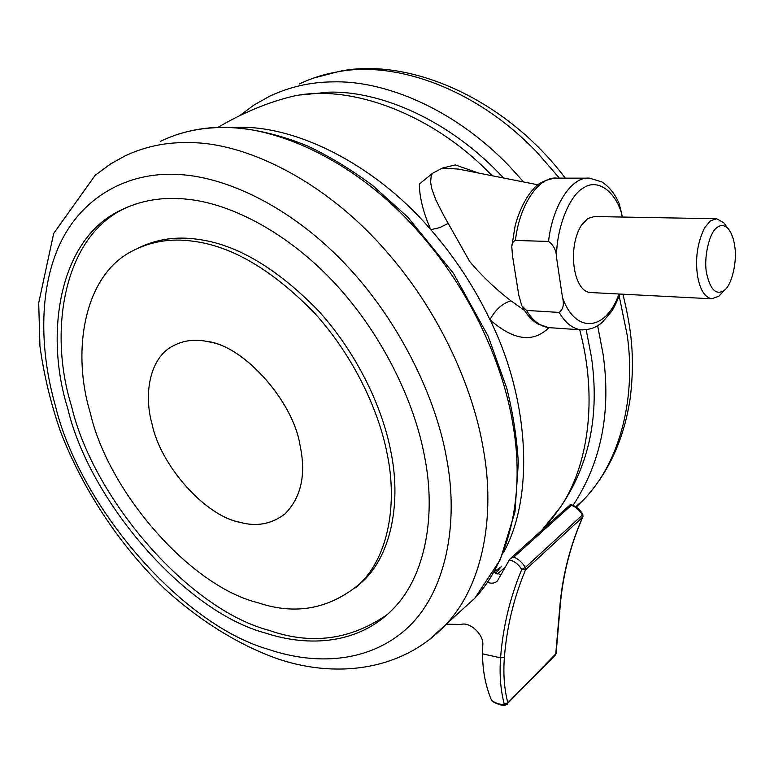 <?xml version="1.0" encoding="UTF-8"?>
<svg xmlns="http://www.w3.org/2000/svg" width="774" height="774" viewBox="0 0 774 774"><rect width="100%" height="100%" fill="white"/><g stroke="black" fill="none" stroke-linecap="round" stroke-linejoin="round"><path stroke-width="1.16" d="M238.992 522.053C255.904 527.026 271.21 524.327 284.909 513.975C301.367 497.276 306.359 474.133 299.886 444.557C293.046 400.855 242.765 344.614 206.435 341.353C193.248 338.77 181.232 340.792 170.386 347.429C149.14 360.491 143.819 395.427 152.139 424.433C160.412 464.661 204.007 515.068 238.992 522.053M386.981 453.042C378.467 409.33 352.78 354.927 314.157 312.657C272.409 269.981 232.074 246.171 193.161 241.236C170.628 238.024 149.982 241.488 131.203 251.618C83.128 276.763 71.827 352.954 90.365 413.132C107.838 490.397 189.195 585.812 257.79 602.675C295.339 615.378 329.298 609.119 359.678 583.896C388.654 556.448 397.72 503.071 386.981 453.042M355.43 587.805L363.161 581.061C392.157 553.604 401.271 500.304 390.618 450.391C382.172 406.776 356.572 352.509 318.046 310.374C276.395 267.833 236.128 244.12 197.235 239.234C176.056 236.254 156.464 239.166 138.459 247.97M424.471 456.079C414.651 402.886 383.43 336.109 336.08 284.629C288.731 233.129 231.726 203.939 188.488 199.382C163.362 196.364 140.249 200.234 119.157 210.992C58.534 240.55 44.582 335.239 67.744 408.42C89.049 499.665 184.067 611.663 265.724 633.122C308.623 647.267 358.942 644.297 392.911 609.109C425.777 576.166 436.372 514.555 424.471 456.079M127.391 207.084L123.308 209.135C62.655 238.692 48.539 333.246 71.576 406.292C92.725 497.372 187.569 609.09 269.168 630.375C311.312 645.197 350.699 639.904 387.339 614.479M556.1 653.391L555.442 654.978L506.283 704.737C503.864 706.149 499.23 705.056 492.38 701.447L491.596 700.441C496.473 703.721 500.681 704.911 504.232 704.001C500.565 689.905 499.346 674.512 500.565 657.832C502.916 627.124 509.979 597.673 521.734 569.48C518.599 564.314 514.449 561.16 509.292 560.008L510.424 558.518L513.83 557.116C518.648 559.186 522.479 562.64 525.304 567.468L521.734 569.48L525.585 569.732C513.839 597.721 506.776 626.979 504.387 657.484C503.119 673.883 504.271 689.005 507.841 702.879L504.232 704.001L506.283 704.737L507.551 703.953L507.841 702.879L555.751 653.924L560.183 602.82C563.124 573.118 570.612 544.567 582.648 517.167L525.585 569.732L525.304 567.468L582.416 514.991L582.87 516.887C570.902 544.17 563.443 572.625 560.521 602.22L560.183 602.82M510.753 558.228L570.37 504.609L571.396 505.267L513.83 557.116M500.807 574.589L493.783 572.228M446.172 624.221L461.081 624.424C469.799 621.541 483.789 634.554 482.812 644.713L482.57 653.846C482.57 670.516 485.579 686.054 491.596 700.441M509.292 560.008L497.489 580.81C494.934 583.296 491.577 583.809 487.417 582.338M722.103 292.727L718.794 296.258L711.703 298.793C704.911 297.342 700.247 290.076 697.732 276.986C694.955 259.464 697.239 243.075 704.572 227.827L710.493 220.813L716.705 218.752L723.738 222.748L725.267 224.779M590.949 292.553L590.214 292.514C573.137 291.227 567.207 247.177 581.516 225.118L587.814 218.481L594.5 216.536L716.705 218.752M706.778 274.18C703.208 259.048 709.226 231.697 717.363 227.343C721 224.547 724.658 225.06 728.353 228.881C731.643 233.071 733.762 238.837 734.71 246.171C737.37 260.761 731.943 285.055 724.483 290.134L724.203 290.376C716.347 295.474 710.542 290.076 706.778 274.18M619.074 203.446L621.764 213.905C615.03 190.975 597.567 178.301 583.528 187.85C569.287 195.512 556.438 227.972 556.496 257.316C556.303 250.418 553.652 245.126 548.534 241.44L515.436 240.453C512.872 241.459 511.672 243.694 511.827 247.148L512.475 255.701L518.774 295.097L521.792 305.778L526.523 310.422C532.657 320.688 540.078 326.425 548.795 327.625L550.275 327.731M582.445 329.937L581.051 329.84C572.489 328.64 565.214 322.835 559.215 312.425C563.23 309.271 564.314 304.288 562.485 297.477C575.237 334.184 605.916 331.398 618.987 294.004M622.18 217.039L621.764 213.905M559.215 312.425L526.523 310.422M556.496 257.316L562.485 297.477M548.96 327.644C533.151 343.143 513.491 340.502 489.971 319.701C474.288 286.97 454.57 256.958 430.799 229.675C423.32 212.676 419.498 197.486 419.334 184.106L432.453 173.357L431.215 175.969L430.586 182.035L431.776 188.788L435.733 199.721L443.589 215.24L469.789 261.612C482.192 276.26 495.921 289.321 510.956 300.805L524.511 310.49M538.124 184.841L458.585 169.109L442.447 168.055L455.286 164.939L478.787 173.105M432.453 173.357L442.447 168.055M152.139 424.433C160.479 465.261 205.187 516.19 240.279 522.392C256.707 526.901 271.587 524.095 284.909 513.975C301.367 497.276 306.359 474.133 299.886 444.557C293.153 402.374 245.784 347.371 209.502 341.992C195.077 338.499 182.045 340.318 170.386 347.429C149.14 360.491 143.819 395.427 152.139 424.433M494.006 571.841L501.204 566.761L495.708 573.282M543.435 528.826L552.336 518.319L560.308 507.328C588.25 466.519 598.109 398.175 579.658 329.743M510.956 300.805C502.403 303.34 495.408 309.639 489.971 319.701C530.103 400.719 534.186 498.069 503.323 552.771M448.33 223.367L439.622 227.662L430.799 229.675C375.167 164.407 294.101 123.801 234.058 127.497M217.978 127.342C243.742 112.288 269.1 101.839 294.043 96.005C351.019 83.902 433.527 114.078 492.032 175.727M483.189 448.32C473.369 389.322 441.074 315.076 389.97 255.594C327.344 181.097 245.552 142.397 189.611 142.639C166.574 141.99 144.98 146.45 124.827 156.029L110.489 163.991L95.221 175.253L53.677 233.438L38.7 302.982L39.938 346.036C43.77 374.268 50.571 402.635 60.333 431.147C82.412 488.8 119.544 545.496 165.249 589.382C200.176 620.961 237.937 644.355 275.283 657.987C332.046 678.198 401.358 672.935 446.511 623.854C483.169 584.699 495.641 515.087 483.189 448.32M428.98 639.875L474.839 598.196C511.614 559.07 524.627 490.377 512.988 424.916C503.855 367.04 472.682 294.546 422.739 236.689C356.804 158.535 269.604 122.495 213.179 127.845C194.671 128.881 177.149 133.351 160.624 141.236M456.36 614.933L474.839 598.186L500.227 559.815L514.991 511.827L518.328 462.736C516.906 438.326 513.075 413.548 506.815 388.403L488.162 336.206L453.467 273.377L407.666 217.01L372.536 185.421C350.961 169.38 329.153 156.164 307.123 145.773C273.977 132.422 243.191 126.336 214.756 127.507M446.482 457.705C435.714 396.956 398.949 319.71 343.617 262.289C288.296 204.839 223.309 175.775 176.201 174.421C127.526 172.051 81.889 196.983 59.917 243.984C37.974 291.053 40.316 353.273 55.38 405.702C78.784 503.932 179.849 624.289 268.549 649.396C314.873 665.156 368.608 663.434 407.279 628.101C445.66 592.758 459.359 524.192 446.482 457.705M560.54 602.046L556.09 653.488L555.287 655.133M504.387 657.484L500.565 657.832L482.57 653.846M582.967 516.684L582.822 514.362L582.416 514.991C579.745 510.385 576.069 507.144 571.396 505.267M582.803 514.323L582.822 514.362C579.949 509.408 575.904 506.119 570.67 504.503M576.214 507.096L584.486 498.872C621.28 460.23 635.986 395.485 627.201 335.2L619.229 296.19M559.409 178.126L537.195 152.536C472.866 85.13 391.876 61.156 338.122 71.759C324.625 74.004 311.661 78.077 299.209 83.998M573.05 505.345C601.282 462.378 611.286 411.981 603.081 354.153L597.634 325.661M523.64 181.977L510.55 167.484C454.464 108.147 383.478 80.08 332.356 81.889C310.451 82.102 289.582 86.862 269.758 96.16L254.095 104.945L239.688 115.655M503.545 178.001C448.939 118.993 379.008 90.597 328.776 92.164L300.796 94.96M560.724 506.709C589.527 464.555 599.753 414.603 591.394 356.824L586.189 329.792M548.534 241.44C552.568 205.11 572.015 175.998 589.546 178.165L601.949 181.958C609.535 186.96 615.407 194.506 619.587 204.617M588.008 178.165L556.922 178.126C539.081 175.998 519.412 204.665 515.436 240.453M359.678 583.896L363.161 581.061M119.157 210.992L123.308 209.135M174.547 135.44C187.269 131 200.572 128.358 214.456 127.517M622.935 294.207C631.255 328.553 635.038 356.572 630.404 396.917C624.492 437.939 609.186 471.917 584.486 498.882L575.75 506.786M340.647 71.082C409.223 57.566 505.006 98.085 565.301 178.136M313.064 78.232L339.902 71.208M590.214 292.514L711.703 298.793M728.353 228.881L723.738 222.748M719.133 295.968L724.483 290.134M511.933 245.861L514.981 226.724C517.622 214.988 524.888 198.067 533.054 189.524C537.05 183.844 544.441 180.042 555.239 178.126M522.324 306.785C526.523 314.447 531.651 320.155 537.707 323.9L548.795 327.625L581.051 329.84C589.885 329.985 597.18 327.247 602.946 321.626L611.441 311.535C613.482 308.768 616.346 302.944 620.032 294.052M497.392 573.95L504.435 567.893M541.858 530.248L560.308 507.328"/></g></svg>
